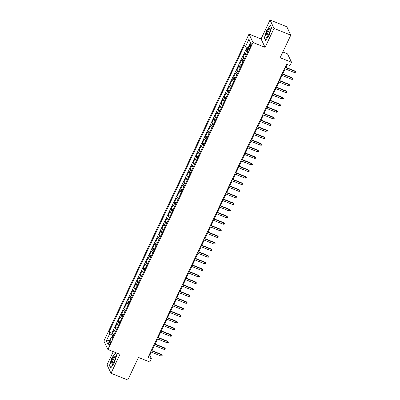 <?xml version="1.0" encoding="UTF-8"?>
<svg xmlns="http://www.w3.org/2000/svg" width="400" height="400" viewBox="0 0 400 400"><rect width="100%" height="100%" fill="white"/><g stroke="black" fill="none" stroke-linecap="round" stroke-linejoin="round"><path stroke-width="0.6" d="M110.125 343.645A2.39 0.61 -68.1 0 0 110.67 340.7A2.39 0.61 -68.1 0 0 109.435 342.19A2.39 0.61 -68.1 0 0 108.89 345.135A2.39 0.61 -68.1 0 0 110.125 343.645M113.26 351.635L107.01 364.86L111.02 373.27L127.78 380L138.445 357.44L149.84 362.015L151.4 358.72L149.77 355.31L151.285 352.105M249.005 34.095L103.895 341.075L107.905 349.485L253.015 42.505L249.005 34.095L261.07 38.94L265.08 47.35L274.035 28.41L270.025 20L261.07 38.94M270.025 20L286.78 26.73L290.795 35.14L280.13 57.705L291.525 62.28L287.515 53.87L282.83 51.99M274.035 28.41L290.795 35.14M247.485 47.705L246.065 50.705L247.895 51.44M246.23 55.08A2.99 0.66 -154.7 0 1 245.215 54.17L244.82 53.34L242.95 57.295L244.825 58.045M243.115 61.665A2.99 0.66 25.3 0 1 242.105 60.76L241.705 59.93L239.84 63.88L241.715 64.635M240 68.255A2.99 0.66 25.3 0 1 238.99 67.345L238.595 66.515L236.725 70.47L238.6 71.22M236.89 74.84A2.99 0.66 25.3 0 1 235.875 73.935L235.48 73.105L233.61 77.055L235.485 77.81M233.775 81.43A2.99 0.66 25.3 0 1 232.76 80.52L232.365 79.69L230.495 83.645L232.37 84.395M230.66 88.015A2.99 0.66 25.3 0 1 229.645 87.11L229.25 86.28L227.385 90.23L229.255 90.985M227.545 94.605A2.99 0.66 25.3 0 1 226.535 93.695L226.135 92.865L224.27 96.82L226.145 97.57M224.43 101.19A2.99 0.66 25.3 0 1 223.42 100.285L223.025 99.455L221.155 103.405L223.03 104.16M221.32 107.78A2.99 0.66 25.3 0 1 220.305 106.87L219.91 106.04L218.04 109.995L219.915 110.745M218.205 114.365A2.99 0.66 25.3 0 1 217.19 113.46L216.795 112.63L214.925 116.58L216.8 117.335M215.09 120.955A2.99 0.66 25.3 0 1 214.075 120.045L213.68 119.215L211.815 123.17L213.685 123.92M211.975 127.54A2.99 0.66 25.3 0 1 210.965 126.635L210.57 125.805L208.7 129.755L210.575 130.51M208.865 134.13A2.99 0.66 25.3 0 1 207.85 133.22L207.455 132.39L205.585 136.345L207.46 137.095M205.75 140.715A2.99 0.66 25.3 0 1 204.735 139.81L204.34 138.98L202.47 142.93L204.345 143.685M202.635 147.305A2.99 0.66 25.3 0 1 201.62 146.395L201.225 145.565L199.355 149.52L201.23 150.27M199.52 153.89A2.99 0.66 25.3 0 1 198.51 152.985L198.11 152.155L196.245 156.105L198.12 156.86M196.405 160.48A2.99 0.66 25.3 0 1 195.395 159.57L195 158.74L193.13 162.695L195.005 163.445M193.295 167.065A2.99 0.66 25.3 0 1 192.28 166.16L191.885 165.33L190.015 169.28L191.89 170.035M190.18 173.655A2.99 0.66 25.3 0 1 189.165 172.745L188.77 171.915L186.9 175.87L188.775 176.62M187.065 180.24A2.99 0.66 25.3 0 1 186.05 179.335L185.655 178.505L183.79 182.455L185.66 183.21M183.95 186.83A2.99 0.66 25.3 0 1 182.94 185.92L182.54 185.09L180.675 189.045L182.55 189.795M180.835 193.415A2.99 0.66 25.3 0 1 179.825 192.51L179.43 191.68L177.56 195.63L179.435 196.385M177.725 200.005A2.99 0.66 25.3 0 1 176.71 199.095L176.315 198.265L174.445 202.22L176.32 202.97M174.61 206.59A2.99 0.66 25.3 0 1 173.595 205.685L173.2 204.855L171.33 208.805L173.205 209.56M171.495 213.18A2.99 0.66 25.3 0 1 170.48 212.27L170.085 211.44L168.22 215.395L170.09 216.145M168.38 219.765A2.99 0.66 25.3 0 1 167.37 218.86L166.975 218.03L165.105 221.98L166.98 222.735M165.27 226.355A2.99 0.66 25.3 0 1 164.255 225.445L163.86 224.615L161.99 228.57L163.865 229.325M162.155 232.94A2.99 0.66 25.3 0 1 161.14 232.035L160.745 231.205L158.875 235.155L160.75 235.91M159.04 239.53A2.99 0.66 25.3 0 1 158.025 238.62L157.63 237.79L155.76 241.745L157.635 242.5M155.925 246.115A2.99 0.66 25.3 0 1 154.915 245.21L154.515 244.38L152.65 248.335L154.525 249.085M152.81 252.705A2.99 0.66 25.3 0 1 151.8 251.795L151.405 250.97L149.535 254.92L151.41 255.675M149.7 259.29A2.99 0.66 25.3 0 1 148.685 258.385L148.29 257.555L146.42 261.51L148.295 262.26M146.585 265.88A2.99 0.66 25.3 0 1 145.57 264.97L145.175 264.145L143.305 268.095L145.18 268.85M143.47 272.465A2.99 0.66 25.3 0 1 142.455 271.56L142.06 270.73L140.195 274.685L142.065 275.435M140.355 279.055A2.99 0.66 25.3 0 1 139.345 278.145L138.945 277.32L137.08 281.27L138.955 282.025M137.24 285.645A2.99 0.66 25.3 0 1 136.23 284.735L135.835 283.905L133.965 287.86L135.84 288.61M134.13 292.23A2.99 0.66 25.3 0 1 133.115 291.325L132.72 290.495L130.85 294.445L132.725 295.2M131.015 298.82A2.99 0.66 25.3 0 1 130 297.91L129.605 297.08L127.735 301.035L129.61 301.785M127.9 305.405A2.99 0.66 25.3 0 1 126.885 304.5L126.49 303.67L124.625 307.62L126.495 308.375M124.785 311.995A2.99 0.66 25.3 0 1 123.775 311.085L123.38 310.255L121.51 314.21L123.385 314.96M121.675 318.58A2.99 0.66 25.3 0 1 120.66 317.675L120.265 316.845L118.395 320.795L120.27 321.55M118.56 325.17A2.99 0.66 25.3 0 1 117.545 324.26L117.15 323.43L115.28 327.385L117.155 328.135M291.525 62.28L289.97 65.575L286.615 64.23L148.045 357.375L151.4 358.72M249.915 45.05L249.23 46.495A2.315 0.59 -68.1 0 0 248.7 49.35A2.315 0.59 -68.1 0 0 249.9 47.905L250.585 46.455A2.315 0.59 -68.1 0 0 251.11 43.605A2.315 0.59 -68.1 0 0 249.915 45.05L250.98 45.475M112.855 337.235L111.395 337.125L112.155 338.715L247.92 51.5L247.165 49.905L250.59 42.66L248.94 39.205L245.515 46.45L244.755 44.86L108.99 332.08L109.75 333.67L112.865 335.655L112.14 337.18M111.395 337.125L107.97 344.37L106.32 340.915L109.75 333.67M247.475 52.445A2.99 0.66 -154.7 0 1 246.46 51.535L246.065 50.705M246.93 47.355L111.805 333.21L112.17 333.97L114.04 334.725M115.445 331.755A2.99 0.66 25.3 0 1 114.43 330.85L114.035 330.02L112.17 333.97M116.69 329.12A2.99 0.66 -154.7 0 1 115.675 328.215L115.28 327.385M119.805 322.535A2.99 0.66 -154.7 0 1 118.79 321.625L118.395 320.795M122.92 315.945A2.99 0.66 -154.7 0 1 121.905 315.04L121.51 314.21M126.03 309.36A2.99 0.66 -154.7 0 1 125.02 308.45L124.625 307.62M129.145 302.77A2.99 0.66 -154.7 0 1 128.135 301.865L127.735 301.035M132.26 296.185A2.99 0.66 -154.7 0 1 131.245 295.275L130.85 294.445M135.375 289.595A2.99 0.66 -154.7 0 1 134.36 288.69L133.965 287.86M138.49 283.005A2.99 0.66 -154.7 0 1 137.475 282.1L137.08 281.27M141.6 276.42A2.99 0.66 -154.7 0 1 140.59 275.51L140.195 274.685M144.715 269.83A2.99 0.66 -154.7 0 1 143.705 268.925L143.305 268.095M147.83 263.245A2.99 0.66 -154.7 0 1 146.815 262.335L146.42 261.51M150.945 256.655A2.99 0.66 -154.7 0 1 149.93 255.75L149.535 254.92M154.06 250.07A2.99 0.66 -154.7 0 1 153.045 249.16L152.65 248.335M157.17 243.48A2.99 0.66 -154.7 0 1 156.16 242.575L155.76 241.745M160.285 236.895A2.99 0.66 -154.7 0 1 159.27 235.985L158.875 235.155M163.4 230.305A2.99 0.66 -154.7 0 1 162.385 229.4L161.99 228.57M166.515 223.72A2.99 0.66 -154.7 0 1 165.5 222.81L165.105 221.98M169.625 217.13A2.99 0.66 -154.7 0 1 168.615 216.225L168.22 215.395M172.74 210.545A2.99 0.66 -154.7 0 1 171.73 209.635L171.33 208.805M175.855 203.955A2.99 0.66 -154.7 0 1 174.84 203.05L174.445 202.22M178.97 197.37A2.99 0.66 -154.7 0 1 177.955 196.46L177.56 195.63M182.085 190.78A2.99 0.66 -154.7 0 1 181.07 189.875L180.675 189.045M185.195 184.195A2.99 0.66 -154.7 0 1 184.185 183.285L183.79 182.455M188.31 177.605A2.99 0.66 -154.7 0 1 187.3 176.7L186.9 175.87M191.425 171.02A2.99 0.66 -154.7 0 1 190.41 170.11L190.015 169.28M194.54 164.43A2.99 0.66 -154.7 0 1 193.525 163.525L193.13 162.695M197.655 157.845A2.99 0.66 -154.7 0 1 196.64 156.935L196.245 156.105M200.765 151.255A2.99 0.66 -154.7 0 1 199.755 150.35L199.355 149.52M203.88 144.67A2.99 0.66 -154.7 0 1 202.865 143.76L202.47 142.93M206.995 138.08A2.99 0.66 -154.7 0 1 205.98 137.175L205.585 136.345M210.11 131.495A2.99 0.66 -154.7 0 1 209.095 130.585L208.7 129.755M213.22 124.905A2.99 0.66 -154.7 0 1 212.21 124L211.815 123.17M216.335 118.32A2.99 0.66 -154.7 0 1 215.325 117.41L214.925 116.58M219.45 111.73A2.99 0.66 -154.7 0 1 218.435 110.825L218.04 109.995M222.565 105.145A2.99 0.66 -154.7 0 1 221.55 104.235L221.155 103.405M225.68 98.555A2.99 0.66 -154.7 0 1 224.665 97.65L224.27 96.82M228.79 91.97A2.99 0.66 -154.7 0 1 227.78 91.06L227.385 90.23M231.905 85.38A2.99 0.66 -154.7 0 1 230.895 84.475L230.495 83.645M235.02 78.795A2.99 0.66 -154.7 0 1 234.005 77.885L233.61 77.055M238.135 72.205A2.99 0.66 -154.7 0 1 237.12 71.3L236.725 70.47M241.25 65.62A2.99 0.66 -154.7 0 1 240.235 64.71L239.84 63.88M244.36 59.03A2.99 0.66 -154.7 0 1 243.35 58.125L242.95 57.295M265.08 47.35L253.015 42.505M111.02 373.27L119.975 354.33L107.905 349.485M151.98 350.645L154.4 345.52M155.095 344.055L157.515 338.93M158.205 337.47L160.63 332.345M161.32 330.88L163.745 325.755M164.435 324.29L166.855 319.17M167.55 317.705L169.97 312.58M170.66 311.115L173.085 305.995M173.775 304.53L176.2 299.405M176.89 297.94L179.31 292.82M180.005 291.355L182.425 286.23M183.12 284.765L185.54 279.645M186.23 278.18L188.655 273.055M189.345 271.59L191.77 266.47M192.46 265.005L194.88 259.88M195.575 258.415L197.995 253.295M198.69 251.83L201.11 246.705M201.8 245.24L204.225 240.12M204.915 238.655L207.34 233.53M208.03 232.065L210.45 226.945M211.145 225.48L213.565 220.355M214.255 218.89L216.68 213.765M217.37 212.305L219.795 207.18M220.485 205.715L222.905 200.59M223.6 199.13L226.02 194.005M226.715 192.54L229.135 187.415M229.825 185.955L232.25 180.83M232.94 179.365L235.365 174.24M236.055 172.78L238.475 167.655M239.17 166.19L241.59 161.065M242.285 159.605L244.705 154.48M245.395 153.015L247.82 147.89M248.51 146.43L250.935 141.305M251.625 139.84L254.045 134.715M254.74 133.255L257.16 128.13M257.85 126.665L260.275 121.54M260.965 120.08L263.39 114.955M264.08 113.49L266.5 108.365M267.195 106.905L269.615 101.78M270.31 100.315L272.73 95.19M273.42 93.73L275.845 88.605M276.535 87.14L278.96 82.015M279.65 80.55L282.07 75.43M282.765 73.965L285.185 68.84M285.88 67.375L287.245 64.48M113.485 335.905L112.865 335.655M149.14 355.06L149.77 355.31M248.035 48.06L245.515 46.45M111.805 333.21L108.99 332.08M250.455 42.945L248.94 39.205M106.32 340.915L109.85 340.39M266.775 30.235L264.37 37.86L265.58 40.39L269.19 35.3L271.59 27.68L270.38 25.145L266.98 30.32M110.66 368.125L114.27 363.035L116.67 355.41L115.465 352.875L111.855 357.965L109.455 365.59L110.66 368.125M264.74 38.005L264.37 37.86M109.82 365.74L109.455 365.59M285.115 67.4L295.4 71.535L295.205 71.125L296.105 72.055L295.4 71.535L294.84 72.72L284.555 68.59M295.205 71.125L285.245 67.125M296.105 72.055L295.795 72.715L294.84 72.72M268.82 34.3A4.855 1.235 -68.1 0 0 270.25 29.025A4.855 1.235 -68.1 0 0 267.41 31.345A4.855 1.235 -68.1 0 0 265.98 36.09A4.855 1.235 -68.1 0 0 267.03 37.045A4.855 1.235 -68.1 0 0 268.82 34.3M270.23 29.775A3.675 0.935 -68.1 0 0 270.095 29.655A3.675 0.935 -68.1 0 0 268.19 31.95A3.675 0.935 -68.1 0 0 267.355 36.48A3.675 0.935 -68.1 0 0 267.535 36.485M265.755 40.145L264.62 37.755L266.945 30.37L270.44 25.435L271.56 27.78M115.3 357.585A4.855 1.235 -68.1 0 0 115.33 356.755A4.855 1.235 -68.1 0 0 113.3 357.58A4.855 1.235 -68.1 0 0 111.09 363.525A4.855 1.235 -68.1 0 0 112.11 364.775A4.855 1.235 -68.1 0 0 115.3 357.585M115.31 357.505A3.675 0.935 -68.1 0 0 115.18 357.39A3.675 0.935 -68.1 0 0 113.505 359.22A3.675 0.935 -68.1 0 0 112.215 363.05A3.675 0.935 -68.1 0 0 112.44 364.21A3.675 0.935 -68.1 0 0 112.615 364.22M110.84 367.875L109.7 365.485L112.025 358.1L115.525 353.17L116.64 355.51M282 73.99L292.29 78.12L292.09 77.71L292.99 78.645L292.29 78.12L291.725 79.305L281.44 75.175M292.09 77.71L282.135 73.71M292.99 78.645L292.68 79.3L291.725 79.305M278.89 80.575L289.175 84.71L288.98 84.3L289.875 85.23L289.175 84.71L288.615 85.895L278.33 81.765M288.98 84.3L279.02 80.3M289.875 85.23L289.565 85.89L288.615 85.895M275.775 87.165L286.06 91.295L285.865 90.885L286.765 91.82L286.06 91.295L285.5 92.48L275.215 88.35M285.865 90.885L275.905 86.885M286.765 91.82L286.45 92.475L285.5 92.48M272.66 93.75L282.945 97.885L282.75 97.475L283.65 98.405L282.945 97.885L282.385 99.07L272.1 94.94M282.75 97.475L272.79 93.475M283.65 98.405L283.34 99.065L282.385 99.07M269.545 100.34L279.83 104.47L279.635 104.06L280.535 104.995L279.83 104.47L279.27 105.655L268.985 101.525M279.635 104.06L269.68 100.06M280.535 104.995L280.225 105.65L279.27 105.655M266.43 106.925L276.72 111.06L276.525 110.65L277.42 111.58L276.72 111.06L276.155 112.245L265.87 108.115M276.525 110.65L266.565 106.65M277.42 111.58L277.11 112.24L276.155 112.245M263.32 113.515L273.605 117.645L273.41 117.235L274.31 118.17L273.605 117.645L273.045 118.83L262.76 114.7M273.41 117.235L263.45 113.235M274.31 118.17L273.995 118.825L273.045 118.83M260.205 120.105L270.49 124.235L270.295 123.825L271.195 124.755L270.49 124.235L269.93 125.42L259.645 121.29M270.295 123.825L260.335 119.825M271.195 124.755L270.88 125.415L269.93 125.42M257.09 126.69L267.375 130.82L267.18 130.41L268.08 131.345L267.375 130.82L266.815 132.005L256.53 127.875M267.18 130.41L257.22 126.41M268.08 131.345L267.77 132L266.815 132.005M253.975 133.28L264.26 137.41L264.065 137L264.965 137.93L264.26 137.41L263.7 138.595L253.415 134.465M264.065 137L254.11 133M264.965 137.93L264.655 138.59L263.7 138.595M250.865 139.865L261.15 143.995L260.955 143.585L261.85 144.52L261.15 143.995L260.59 145.18L250.3 141.05M260.955 143.585L250.995 139.585M261.85 144.52L261.54 145.18L260.59 145.18M247.75 146.455L258.035 150.585L257.84 150.175L258.74 151.105L258.035 150.585L257.475 151.77L247.19 147.64M257.84 150.175L247.88 146.175M258.74 151.105L258.425 151.765L257.475 151.77M244.635 153.04L254.92 157.17L254.725 156.76L255.625 157.695L254.92 157.17L254.36 158.355L244.075 154.225M254.725 156.76L244.765 152.76M255.625 157.695L255.315 158.355L254.36 158.355M241.52 159.63L251.805 163.76L251.61 163.35L252.51 164.28L251.805 163.76L251.245 164.945L240.96 160.815M251.61 163.35L241.65 159.35M252.51 164.28L252.2 164.94L251.245 164.945M238.405 166.215L248.695 170.345L248.495 169.935L249.395 170.87L248.695 170.345L248.13 171.53L237.845 167.4M248.495 169.935L238.54 165.94M249.395 170.87L249.085 171.53L248.13 171.53M235.295 172.805L245.58 176.935L245.385 176.525L246.28 177.455L245.58 176.935L245.02 178.12L234.735 173.99M245.385 176.525L235.425 172.525M246.28 177.455L245.97 178.115L245.02 178.12M232.18 179.39L242.465 183.52L242.27 183.115L243.17 184.045L242.465 183.52L241.905 184.705L231.62 180.575M242.27 183.115L232.31 179.115M243.17 184.045L242.855 184.705L241.905 184.705M229.065 185.98L239.35 190.11L239.155 189.7L240.055 190.63L239.35 190.11L238.79 191.295L228.505 187.165M239.155 189.7L229.195 185.7M240.055 190.63L239.745 191.29L238.79 191.295M225.95 192.565L236.235 196.695L236.04 196.29L236.94 197.22L236.235 196.695L235.675 197.885L225.39 193.75M236.04 196.29L226.085 192.29M236.94 197.22L236.63 197.88L235.675 197.885M222.835 199.155L233.125 203.285L232.93 202.875L233.825 203.805L233.125 203.285L232.56 204.47L222.275 200.34M232.93 202.875L222.97 198.875M233.825 203.805L233.515 204.465L232.56 204.47M219.725 205.74L230.01 209.87L229.815 209.465L230.715 210.395L230.01 209.87L229.45 211.06L219.165 206.925M229.815 209.465L219.855 205.465M230.715 210.395L230.4 211.055L229.45 211.06M216.61 212.33L226.895 216.46L226.7 216.05L227.6 216.98L226.895 216.46L226.335 217.645L216.05 213.515M226.7 216.05L216.74 212.05M227.6 216.98L227.285 217.64L226.335 217.645M213.495 218.915L223.78 223.045L223.585 222.64L224.485 223.57L223.78 223.045L223.22 224.235L212.935 220.1M223.585 222.64L213.625 218.64M224.485 223.57L224.175 224.23L223.22 224.235M210.38 225.505L220.665 229.635L220.47 229.225L221.37 230.155L220.665 229.635L220.105 230.82L209.82 226.69M220.47 229.225L210.515 225.225M221.37 230.155L221.06 230.815L220.105 230.82M207.27 232.09L217.555 236.22L217.36 235.815L218.255 236.745L217.555 236.22L216.995 237.41L206.705 233.275M217.36 235.815L207.4 231.815M218.255 236.745L217.945 237.405L216.995 237.41M204.155 238.68L214.44 242.81L214.245 242.4L215.145 243.33L214.44 242.81L213.88 243.995L203.595 239.865M214.245 242.4L204.285 238.4M215.145 243.33L214.83 243.99L213.88 243.995M201.04 245.265L211.325 249.395L211.13 248.99L212.03 249.92L211.325 249.395L210.765 250.585L200.48 246.45M211.13 248.99L201.17 244.99M212.03 249.92L211.72 250.58L210.765 250.585M197.925 251.855L208.21 255.985L208.015 255.575L208.915 256.505L208.21 255.985L207.65 257.17L197.365 253.04M208.015 255.575L198.055 251.575M208.915 256.505L208.605 257.165L207.65 257.17M194.81 258.44L205.1 262.57L204.9 262.165L205.8 263.095L205.1 262.57L204.535 263.76L194.25 259.625M204.9 262.165L194.945 258.165M205.8 263.095L205.49 263.755L204.535 263.76M191.7 265.03L201.985 269.16L201.79 268.75L202.685 269.685L201.985 269.16L201.425 270.345L191.14 266.215M201.79 268.75L191.83 264.75M202.685 269.685L202.375 270.34L201.425 270.345M188.585 271.615L198.87 275.75L198.675 275.34L199.575 276.27L198.87 275.75L198.31 276.935L188.025 272.8M198.675 275.34L188.715 271.34M199.575 276.27L199.26 276.93L198.31 276.935M185.47 278.205L195.755 282.335L195.56 281.925L196.46 282.86L195.755 282.335L195.195 283.52L184.91 279.39M195.56 281.925L185.6 277.925M196.46 282.86L196.15 283.515L195.195 283.52M182.355 284.79L192.64 288.925L192.445 288.515L193.345 289.445L192.64 288.925L192.08 290.11L181.795 285.98M192.445 288.515L182.49 284.515M193.345 289.445L193.035 290.105L192.08 290.11M179.24 291.38L189.53 295.51L189.335 295.1L190.23 296.035L189.53 295.51L188.965 296.695L178.68 292.565M189.335 295.1L179.375 291.1M190.23 296.035L189.92 296.69L188.965 296.695M176.13 297.965L186.415 302.1L186.22 301.69L187.12 302.62L186.415 302.1L185.855 303.285L175.57 299.155M186.22 301.69L176.26 297.69M187.12 302.62L186.805 303.28L185.855 303.285M173.015 304.555L183.3 308.685L183.105 308.275L184.005 309.21L183.3 308.685L182.74 309.87L172.455 305.74M183.105 308.275L173.145 304.275M184.005 309.21L183.69 309.865L182.74 309.87M169.9 311.14L180.185 315.275L179.99 314.865L180.89 315.795L180.185 315.275L179.625 316.46L169.34 312.33M179.99 314.865L170.03 310.865M180.89 315.795L180.58 316.455L179.625 316.46M166.785 317.73L177.07 321.86L176.875 321.45L177.775 322.385L177.07 321.86L176.51 323.045L166.225 318.915M176.875 321.45L166.92 317.45M177.775 322.385L177.465 323.04L176.51 323.045M163.675 324.315L173.96 328.45L173.765 328.04L174.66 328.97L173.96 328.45L173.4 329.635L163.11 325.505M173.765 328.04L163.805 324.04M174.66 328.97L174.35 329.63L173.4 329.635M160.56 330.905L170.845 335.035L170.65 334.625L171.55 335.56L170.845 335.035L170.285 336.22L160 332.09M170.65 334.625L160.69 330.625M171.55 335.56L171.235 336.215L170.285 336.22M157.445 337.49L167.73 341.625L167.535 341.215L168.435 342.145L167.73 341.625L167.17 342.81L156.885 338.68M167.535 341.215L157.575 337.215M168.435 342.145L168.125 342.805L167.17 342.81M154.33 344.08L164.615 348.21L164.42 347.8L165.32 348.735L164.615 348.21L164.055 349.395L153.77 345.265M164.42 347.8L154.46 343.8M165.32 348.735L165.01 349.39L164.055 349.395M151.215 350.665L161.505 354.8L161.305 354.39L162.205 355.32L161.505 354.8L160.94 355.985L150.655 351.855M161.305 354.39L151.35 350.39M162.205 355.32L161.895 355.98L160.94 355.985M245.215 54.17L246.46 51.535M114.43 330.85L115.675 328.215M117.545 324.26L118.79 321.625M120.66 317.675L121.905 315.04M123.775 311.085L125.02 308.45M126.885 304.5L128.135 301.865M130 297.91L131.245 295.275M133.115 291.325L134.36 288.69M136.23 284.735L137.475 282.1M139.345 278.145L140.59 275.51M142.455 271.56L143.705 268.925M145.57 264.97L146.815 262.335M148.685 258.385L149.93 255.75M151.8 251.795L153.045 249.16M154.915 245.21L156.16 242.575M158.025 238.62L159.27 235.985M161.14 232.035L162.385 229.4M164.255 225.445L165.5 222.81M167.37 218.86L168.615 216.225M170.48 212.27L171.73 209.635M173.595 205.685L174.84 203.05M176.71 199.095L177.955 196.46M179.825 192.51L181.07 189.875M182.94 185.92L184.185 183.285M186.05 179.335L187.3 176.7M189.165 172.745L190.41 170.11M192.28 166.16L193.525 163.525M195.395 159.57L196.64 156.935M198.51 152.985L199.755 150.35M201.62 146.395L202.865 143.76M204.735 139.81L205.98 137.175M207.85 133.22L209.095 130.585M210.965 126.635L212.21 124M214.075 120.045L215.325 117.41M217.19 113.46L218.435 110.825M220.305 106.87L221.55 104.235M223.42 100.285L224.665 97.65M226.535 93.695L227.78 91.06M229.645 87.11L230.895 84.475M232.76 80.52L234.005 77.885M235.875 73.935L237.12 71.3M238.99 67.345L240.235 64.71M242.105 60.76L243.35 58.125M250.355 46.95L249.23 46.495"/></g></svg>
